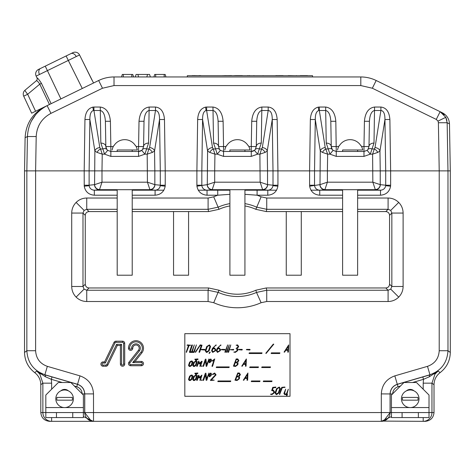 <?xml version="1.0" encoding="UTF-8"?>
<svg xmlns="http://www.w3.org/2000/svg" width="474" height="474" viewBox="0 0 474 474"><rect width="100%" height="100%" fill="white"/><g stroke="black" fill="none" stroke-linecap="round" stroke-linejoin="round"><path stroke-width="0.71" d="M45.433 376.747L36.759 371.065L44.775 374.839L52.022 376.913L51.316 379.319L45.433 376.747A2.506 1.25 -74.3 0 0 44.775 374.839L44.876 374.756C33.607 370.692 27.599 362.675 26.846 350.719L26.846 170.877L27.439 136.542C28.25 122.582 34.809 112.279 47.122 105.637L98.651 80.503C103.504 78.157 108.629 76.972 114.021 76.954C108.629 76.972 103.504 78.157 98.651 80.503L102.491 88.229L50.961 113.363C41.73 118.346 36.812 126.072 36.202 136.542L35.609 170.877L84.194 170.877L84.947 119.507L89.876 119.507L89.124 170.877L84.194 170.877L84.242 186.193L89.148 185.707L89.124 185.221L84.188 185.221M62.266 382.512L51.316 379.319L51.63 383.158L42.867 383.158L39.863 374.14L36.759 371.065L42.192 373.974M310.351 119.507L315.287 119.507L314.535 170.877L309.599 170.877L310.351 119.507C310.796 112.498 313.433 108.368 318.261 107.124L319.334 107.041L319.334 110.495L318.795 110.513C316.401 111.26 315.234 114.264 315.287 119.507L320.288 151.04A5.007 3.519 -9 0 1 325.217 147.586L327.641 154.157L327.392 170.877L314.535 170.877L314.535 185.221L309.599 185.221L309.646 186.193L319.997 184.647A5.007 4.858 45 0 0 324.927 189.582L324.856 189.695A5.007 4.93 -95.7 0 1 319.926 184.688M357.633 190.198L380.498 190.198L380.498 195.211C386.174 194.713 389.533 191.703 390.588 186.193L385.682 185.707C385.149 188.462 383.419 189.961 380.498 190.198L375.378 189.695L324.856 189.695L319.743 190.198C316.822 189.961 315.091 188.462 314.558 185.707M197.646 119.507L202.582 119.507L201.829 170.877L196.894 170.877L197.646 119.507C198.096 112.498 200.733 108.368 205.556 107.124L206.628 107.041L206.628 110.495L206.089 110.513C203.696 111.26 202.528 114.264 202.582 119.507L207.582 151.04L209.739 152.403L214.935 154.157L214.686 170.877L201.829 170.877L201.829 185.221L196.894 185.221L196.941 186.193L207.292 184.647A5.007 4.858 45 0 0 212.222 189.582L212.156 189.695A5.007 4.93 -95.7 0 1 207.221 184.688M117.197 209.301L86.742 209.301L84.088 210.397L82.986 213.057L82.986 286.486L84.088 289.14L86.742 290.242L208.098 290.242L218.324 292.422A46.73 46.73 0 0 0 256.505 292.422L266.732 290.242L388.088 290.242L390.742 289.14L391.844 286.486L403.113 286.486C403.042 290.603 401.579 294.147 398.711 297.109C395.749 299.977 392.205 301.44 388.088 301.511L388.088 290.242L385.806 287.961C388.076 287.724 389.326 286.474 389.563 284.204L389.563 215.332C389.326 213.063 388.076 211.813 385.806 211.576L357.633 211.576M84.088 289.14L76.118 297.109C73.251 294.147 71.781 290.603 71.716 286.486L71.716 213.057L82.986 213.057L85.261 215.332L85.261 284.204C85.504 286.474 86.754 287.724 89.017 287.961L208.584 287.961L218.976 290.218A44.455 44.455 0 0 0 255.853 290.218L255.984 290.663M388.088 301.511L266.732 301.511L261.109 302.708A58 58 0 0 1 213.721 302.708L208.098 301.511L86.742 301.511L86.742 290.242L89.017 287.961M389.563 284.204L391.844 286.486L391.844 213.057L390.742 210.397L388.088 209.301L388.088 198.031C392.205 198.096 395.749 199.56 398.711 202.428C401.579 205.39 403.042 208.933 403.113 213.057L403.113 286.486M244.928 190.204L267.792 190.198L267.792 195.211C273.468 194.713 276.834 191.703 277.882 186.193L272.977 185.707C272.443 188.462 270.713 189.961 267.792 190.198L262.673 189.695L212.156 189.695L207.037 190.198C204.116 189.961 202.386 188.462 201.853 185.707M84.947 119.507C85.391 112.498 88.028 108.368 92.857 107.124L93.929 107.041L93.929 110.495L93.39 110.513C90.99 111.26 89.823 114.264 89.876 119.507L94.877 151.04L97.034 152.403L102.23 154.157L101.987 170.877L89.124 170.877L89.124 185.221L94.587 184.647A5.007 4.858 45 0 0 99.516 189.582L99.451 189.695A5.007 4.93 -95.7 0 1 94.516 184.688M132.222 190.198L155.087 190.198L155.087 195.211C160.763 194.713 164.128 191.703 165.183 186.193L160.271 185.707C159.738 188.462 158.008 189.961 155.087 190.198L149.968 189.695L99.451 189.695L94.332 190.198C91.411 189.961 89.681 188.462 89.148 185.707M391.441 416.545L381.315 421.333L383.507 421.102L390.149 412.564L390.149 393.953C390.446 389.166 392.851 385.96 397.36 384.337L430.054 374.839L438.065 371.065L429.397 376.747L423.513 379.319L423.199 383.158L423.513 379.319L412.564 382.512M434.966 374.14L434.391 373.708L438.065 371.065L434.966 374.14L431.962 383.158L431.962 412.564A8.763 8.763 90 0 1 423.199 421.333L383.507 421.102M154.885 74.454L165.177 74.454L165.941 76.954M446.929 120.58L445.815 117.315L447.154 122.73L438.391 122.73L438.142 121.439M122.499 74.454L132.791 74.454L133.555 76.954M131.624 348.2A4.355 4.355 0 0 1 135.979 343.846A4.355 4.355 0 0 1 139.392 350.908L129.835 362.954A1.007 1.007 0 0 0 130.623 364.583L141.341 364.583A1.007 1.007 0 0 0 142.348 363.582A1.007 1.007 0 0 0 141.341 362.574L132.702 362.574L140.968 352.158A6.363 6.363 0 0 0 138.076 342.192A6.363 6.363 0 0 0 129.615 348.2A1.007 1.007 0 0 0 130.623 349.208A1.007 1.007 0 0 0 131.624 348.2L132.773 348.2A3.205 3.205 0 0 1 135.979 344.995A3.205 3.205 0 0 1 138.491 350.197L128.934 362.243A2.157 2.157 0 0 0 130.623 365.732L141.341 365.732A2.157 2.157 0 0 0 143.492 363.582A2.157 2.157 0 0 0 141.341 361.425L135.078 361.425L141.868 352.875A7.513 7.513 0 0 0 138.455 341.108A7.513 7.513 0 0 0 128.466 348.2A2.157 2.157 0 0 0 130.623 350.357A2.157 2.157 0 0 0 132.773 348.2M132.702 362.574L135.078 361.425M444.174 114.832L440.127 111.692L442.443 112.824C446.846 115.2 449.186 118.879 449.476 123.862L447.154 122.73L447.977 170.877L447.977 350.719C447.231 362.675 441.223 370.692 429.948 374.756L430.054 374.839A2.506 1.25 -105.7 0 0 429.397 376.747M422.808 376.913L423.513 379.319M438.065 371.065L440.127 372.611C436.187 375.681 434.148 379.71 434.018 384.698L434.018 412.564C433.461 417.849 430.54 420.77 425.255 421.333L423.199 421.333L423.199 417.57M440.127 372.611C446.692 367.492 450.081 360.779 450.3 352.46L450.3 170.877L449.476 123.862M35.983 114.204L31.231 121.267M372.333 88.229L376.178 80.503C371.326 78.157 366.201 76.972 360.809 76.954C366.201 76.972 371.326 78.157 376.178 80.503L440.127 111.692L445.815 117.315L437.988 121.107L436.281 119.418L372.333 88.229L360.809 85.569L114.021 85.569L102.491 88.229M450.3 170.877L439.214 170.877L438.391 122.73M114.021 85.569L114.021 76.954L360.809 76.954L360.809 85.569M135.309 76.954L136.074 74.454L149.571 74.454L150.335 76.954M147.574 74.454L146.804 76.954M50.961 113.363L47.122 105.637L44.799 106.769C32.487 113.41 25.928 123.714 25.11 137.679L24.529 170.877L35.615 170.877L35.615 350.719C36.101 358.492 40.006 363.7 47.335 366.343L79.993 375.87C88.442 378.922 92.951 384.929 93.514 393.9L93.514 412.564L381.315 412.564L381.315 393.9C381.878 384.929 386.381 378.922 394.836 375.87L397.289 384.284C392.78 385.913 390.38 389.118 390.078 393.9L390.078 412.564L429.011 412.564L429.011 417.57L418.364 417.57L418.364 412.564M381.315 393.9L392.525 393.953M381.315 421.333L381.315 412.564L390.078 412.564A8.763 8.763 90 0 1 381.315 421.333L93.254 421.333L83.383 416.545M93.929 107.041L100.263 107.041C106.259 107.93 109.636 112.676 110.406 121.279L105.4 121.279C104.979 114.785 103.267 111.189 100.263 110.495L93.929 110.495L99.807 147.586A5.007 3.519 -9 0 0 94.877 151.04L94.587 184.647L101.987 182.182L101.987 170.877L154.832 170.877L154.542 151.04L159.542 119.507L164.478 119.507L165.23 170.877L160.295 170.877L159.542 119.507C159.56 113.778 158.209 110.774 155.496 110.495L149.156 110.495C146.158 111.189 144.446 114.785 144.019 121.279L143.581 146.543A5.007 5.007 0 0 1 143.575 146.75A5.007 5.007 0 0 0 143.581 146.543L142.561 149.488A5.007 3.122 37.2 0 1 146.549 148.972L148.907 148.972L149.612 147.586A5.007 3.519 9 0 1 154.542 151.04L152.385 152.403A5.007 2.891 -134.9 0 0 148.907 148.972L147.189 154.157L152.385 152.403M136.145 146.543L138.574 146.543L139.012 121.279C139.783 112.676 143.166 107.93 149.156 107.041L148.587 143.089L144.872 154.157L147.189 154.157L147.432 182.182L149.903 189.582A5.007 4.858 135 0 0 154.832 184.647L160.295 185.221L160.295 170.877L154.832 170.877L154.832 184.647L147.432 182.182L101.987 182.182L99.516 189.582M99.807 147.586L100.518 148.972A5.007 2.891 134.9 0 0 97.034 152.403M100.832 143.089L102.87 148.972L100.518 148.972L102.23 154.157L104.547 154.157L102.87 148.972A5.007 3.122 -37.2 0 1 106.857 149.488A5.007 5.007 0 0 1 105.838 146.543L106.857 149.488A5.007 5.007 0 0 1 105.838 146.543A5.007 3.543 179 0 0 100.832 143.089L100.263 107.041M106.857 149.488A5.007 5.007 0 0 0 107.183 149.873A5.007 5.007 0 0 1 106.857 149.488L107.699 150.353L104.547 154.157L110.851 156.39L110.851 151.467L138.574 151.467L141.726 150.353A5.007 5.007 0 0 1 138.574 151.467L138.574 156.39L110.851 156.39M107.699 150.353L110.851 151.467A5.007 5.007 0 0 1 110.643 151.461A5.007 5.007 0 0 0 110.851 151.467L110.851 146.543L105.838 146.543L105.4 121.279M138.574 156.39L144.872 154.157L141.726 150.353A5.007 5.007 0 0 1 138.574 151.467L138.574 146.543L143.581 146.543A5.007 3.543 -179 0 1 148.587 143.089M142.561 149.488A5.007 5.007 0 0 1 142.236 149.873A5.007 5.007 0 0 0 142.561 149.488L141.726 150.353M149.903 189.582L149.968 189.695A5.007 4.93 95.7 0 0 154.903 184.688M165.183 186.193L165.23 185.221L160.295 185.221L160.271 185.707M117.197 190.198L94.332 190.198L94.332 195.211L117.197 195.211M139.012 121.279L144.019 121.279M149.156 107.041L155.496 107.041L155.496 110.495L149.612 147.586M165.23 185.221L165.23 170.877L196.894 170.877L196.894 185.221M206.628 107.041L212.968 107.041C218.958 107.93 222.342 112.676 223.112 121.279L218.105 121.279C217.679 114.785 215.966 111.189 212.968 110.495L206.628 110.495L212.512 147.586A5.007 3.519 -9 0 0 207.582 151.04L207.292 184.647L214.692 182.182L214.692 170.877L267.537 170.877L267.537 184.647L273 185.221L273 170.877L267.537 170.877L267.247 151.04L272.248 119.507L277.177 119.507L277.93 170.877L273 170.877L272.248 119.507C272.266 113.778 270.915 110.774 268.195 110.495L261.861 110.495C258.857 111.189 257.151 114.785 256.724 121.279L256.286 146.543A5.007 5.007 0 0 1 256.274 146.75A5.007 5.007 0 0 0 256.286 146.543L255.267 149.488A5.007 3.122 37.2 0 1 259.254 148.972L261.607 148.972L262.318 147.586A5.007 3.519 9 0 1 267.247 151.04L265.09 152.403A5.007 2.891 -134.9 0 0 261.607 148.972L259.894 154.157L265.09 152.403M248.85 146.543L251.273 146.543L251.718 121.279C252.488 112.676 255.865 107.93 261.861 107.041L261.293 143.089L257.578 154.157L259.894 154.157L260.137 182.182L262.608 189.582A5.007 4.858 135 0 0 267.537 184.647L260.137 182.182L214.692 182.182L212.222 189.582M212.512 147.586L213.217 148.972A5.007 2.891 134.9 0 0 209.739 152.403M213.537 143.089L215.575 148.972L213.217 148.972L214.935 154.157L217.252 154.157L215.575 148.972A5.007 3.122 -37.2 0 1 219.563 149.488L218.544 146.543A5.007 3.543 179 0 0 213.537 143.089L212.968 107.041M219.563 149.488A5.007 5.007 0 0 0 219.889 149.873A5.007 5.007 0 0 1 219.563 149.488L220.404 150.353L217.252 154.157L223.55 156.39L223.55 151.467L251.273 151.467L254.425 150.353A5.007 5.007 0 0 1 251.273 151.467L251.273 156.39L223.55 156.39M220.404 150.353L223.55 151.467A5.007 5.007 0 0 1 223.349 151.461A5.007 5.007 0 0 0 223.55 151.467L223.55 146.543L218.544 146.543L218.105 121.279M251.273 156.39L257.578 154.157L254.425 150.353A5.007 5.007 0 0 1 251.273 151.467L251.273 146.543L256.286 146.543A5.007 3.543 -179 0 1 261.293 143.089M255.267 149.488L254.425 150.353M262.608 189.582L262.673 189.695A5.007 4.93 95.7 0 0 267.609 184.688M277.882 186.193L277.936 185.221L273 185.221L272.977 185.707M257.092 190.198L257.092 195.211L244.928 194.316M244.928 205.953A44.455 44.455 0 0 1 255.853 209.318L266.246 211.576L342.607 211.576M256.292 291.694L255.853 290.218L266.246 287.961L385.806 287.961M85.261 215.332C85.504 213.063 86.754 211.813 89.017 211.576L117.197 211.576M229.902 205.953A44.455 44.455 0 0 0 218.976 209.318L208.584 211.576L132.222 211.576M229.902 203.642A46.73 46.73 0 0 0 218.324 207.114L208.098 209.301L132.222 209.301M342.607 209.301L266.732 209.301L256.505 207.114A46.73 46.73 0 0 0 244.928 203.642M255.853 209.318L261.109 196.828L266.732 198.031L342.607 198.031M389.563 215.332L391.844 213.057L403.113 213.057M71.716 286.486L82.986 286.486L85.261 284.204M89.017 211.576L86.742 209.301L86.742 198.031L117.197 198.031M208.584 211.576L208.098 209.301L208.098 198.031L213.721 196.828A58 58 0 0 1 217.738 195.211L207.037 195.211L207.037 190.198L217.738 190.198L217.738 195.211L229.902 194.316M251.718 121.279L256.724 121.279M261.861 107.041L268.195 107.041L268.195 110.495L262.318 147.586M277.936 185.221L277.936 170.877L309.599 170.877L309.599 185.221M319.334 107.041L325.674 107.041C331.664 107.93 335.047 112.676 335.817 121.279L330.811 121.279L331.249 146.543L332.268 149.488A5.007 3.122 -37.2 0 0 328.281 148.972L325.922 148.972A5.007 2.891 134.9 0 0 322.444 152.403L320.288 151.04L319.997 184.647L327.392 182.182L327.392 170.877L380.243 170.877L380.243 184.647L385.706 185.221L385.706 170.877L380.243 170.877L379.952 151.04L384.953 119.507L389.883 119.507L390.635 170.877L385.706 170.877L384.953 119.507C384.965 113.778 383.62 110.774 380.9 110.495L374.567 110.495C371.563 111.189 369.85 114.785 369.43 121.279L368.991 146.543A5.007 5.007 0 0 1 368.979 146.75A5.007 5.007 0 0 0 368.991 146.543L367.966 149.488A5.007 3.122 37.2 0 1 371.96 148.972L374.312 148.972L375.017 147.586A5.007 3.519 9 0 1 379.952 151.04L377.79 152.403A5.007 2.891 -134.9 0 0 374.312 148.972L372.6 154.157L377.79 152.403M342.607 190.198L319.743 190.198L319.743 195.211C314.066 194.713 310.701 191.703 309.646 186.193M390.588 186.193L390.635 185.221L385.706 185.221L385.682 185.707M335.817 121.279L336.256 151.467L333.104 150.353L332.268 149.488A5.007 5.007 0 0 1 331.249 146.543A5.007 3.543 179 0 0 326.242 143.089L325.674 110.495L319.334 110.495L325.217 147.586M373.998 143.089A5.007 3.543 -179 0 0 368.991 146.543L363.979 146.543L363.979 151.467L367.131 150.353L370.283 154.157L373.998 143.089L374.567 107.041L380.9 107.041L380.9 110.495L375.017 147.586M367.966 149.488L367.131 150.353M336.256 156.39L336.256 151.467A5.007 5.007 0 0 1 336.048 151.461A5.007 5.007 0 0 0 336.256 151.467L363.979 151.467L363.979 156.39L336.256 156.39L329.951 154.157L327.641 154.157L322.444 152.403M333.104 150.353L329.951 154.157L326.242 143.089M363.979 156.39L370.283 154.157L372.6 154.157L372.842 182.182L375.307 189.582A5.007 4.858 135 0 0 380.243 184.647L372.842 182.182L327.392 182.182L324.927 189.582M375.307 189.582L375.378 189.695A5.007 4.93 95.7 0 0 380.314 184.688M330.811 121.279C330.384 114.785 328.672 111.189 325.674 110.495L325.674 107.041M390.635 185.221L390.635 170.877L439.214 170.877L439.214 350.719L447.977 350.719L450.3 352.46M106.834 364.512L116.574 344.343L121.551 344.343L121.551 364.073A1.007 1.007 0 0 0 122.559 365.081A1.007 1.007 0 0 0 123.56 364.073L123.56 343.336A1.007 1.007 0 0 0 122.559 342.335L115.946 342.335A1.007 1.007 0 0 0 115.04 342.903L105.293 363.072L103.071 363.072A1.007 1.007 0 0 0 102.064 364.073A1.007 1.007 0 0 0 103.071 365.081L105.927 365.081A1.007 1.007 0 0 0 106.834 364.512L107.865 365.016L117.297 345.493L120.402 345.493L120.402 364.073A2.157 2.157 0 0 0 122.559 366.23A2.157 2.157 0 0 0 124.709 364.073L124.709 343.336A2.157 2.157 0 0 0 122.559 341.185L115.946 341.185A2.157 2.157 0 0 0 114.003 342.4L104.576 361.923L103.071 361.923A2.157 2.157 0 0 0 100.915 364.073A2.157 2.157 0 0 0 103.071 366.23L105.927 366.23A2.157 2.157 0 0 0 107.865 365.016M105.293 363.072L104.576 361.923M121.551 344.343L120.402 345.493M116.574 344.343L117.297 345.493M332.268 149.488A5.007 5.007 0 0 0 332.594 149.873A5.007 5.007 0 0 1 331.249 146.543L338.685 146.543M361.549 146.543L363.979 146.543L364.423 121.279L369.43 121.279M24.529 170.877L24.529 352.46C24.749 360.779 28.138 367.492 34.703 372.611C38.643 375.681 40.675 379.71 40.805 384.698L40.805 412.564C41.368 417.849 44.289 420.77 49.574 421.333L51.63 421.333A8.763 8.763 -90 0 1 42.867 412.564L42.867 383.158L40.805 384.698M79.993 375.87L77.54 384.284L44.876 374.756L47.335 366.343M93.514 393.9L84.751 393.9C84.449 389.118 82.049 385.913 77.54 384.284L77.469 384.337C81.978 385.96 84.378 389.166 84.68 393.953L84.68 412.564L91.322 421.102L93.254 421.333L51.63 421.333L51.63 417.57M91.322 421.102L93.514 421.333A8.763 8.763 -90 0 1 84.751 412.564L84.751 393.9L82.304 393.953M68.38 390.854A5.635 5.635 0 0 0 60.82 390.854M72.741 412.564L45.818 412.564L45.818 395.032L58.338 382.512L70.863 382.512L83.383 395.032L83.383 417.57L72.741 417.57L72.741 412.564L93.514 412.564L93.514 421.333M72.741 417.57L56.459 417.57L56.459 412.564M40.805 412.564L45.818 412.564L45.818 417.57L56.459 417.57M414.003 390.854A5.635 5.635 0 0 0 406.449 390.854M418.364 417.57L402.088 417.57L402.088 412.564M410.893 407.557L429.011 407.557L429.011 395.032L416.486 382.512L403.966 382.512L391.441 395.032L391.441 417.57L402.088 417.57M429.011 407.557L429.011 412.564L434.018 412.564M55.808 398.788A8.793 8.793 0 0 0 64.6 407.581A8.793 8.793 0 0 0 73.393 398.788A8.793 8.793 0 0 0 64.6 389.995A8.793 8.793 0 0 0 55.808 398.788M72.409 398.788A7.809 7.809 0 0 1 72.285 400.169L56.916 400.169A7.809 7.809 0 0 1 56.916 397.413L72.285 397.413A7.809 7.809 0 0 1 72.409 398.788M419.016 398.788A8.793 8.793 0 0 0 410.229 389.995A8.793 8.793 0 0 0 401.437 398.788A8.793 8.793 0 0 0 410.229 407.581A8.793 8.793 0 0 0 419.016 398.788M402.42 398.788A7.809 7.809 0 0 1 402.539 397.413L417.914 397.413A7.809 7.809 0 0 1 417.914 400.169L402.539 400.169A7.809 7.809 0 0 1 402.42 398.788M286.255 211.576L286.255 275.21L301.28 275.21L301.28 211.576M117.197 151.467L117.197 149.985L137.282 149.985L132.222 149.985L132.222 151.467M112.137 149.985A12.774 12.774 0 0 1 113.724 145.725L113.956 145.725A12.573 12.573 0 0 1 135.463 145.725L135.463 145.725M137.282 149.985A12.774 12.774 0 0 0 135.7 145.725M117.197 190.027L117.197 275.21L132.222 275.21L132.222 190.027M117.197 149.985L124.709 149.985M41.439 83.347L39.763 84.159L27.67 94.273L35.586 111.266L31.64 113.185L23.7 96.157A5.007 5.007 0 0 1 25.027 90.196L36.297 80.781A2.506 2.506 0 0 0 36.948 77.783C37.713 78.026 39.212 79.881 41.439 83.347L51.139 103.676L49.462 104.493L39.763 84.159C38.145 81.67 36.99 80.544 36.297 80.781A2.506 2.506 0 0 0 36.948 77.783L36.154 76.107L36.948 77.783L36.154 76.107L47.406 70.62L60.903 98.912L51.139 103.676L93.544 82.997L79.555 54.937L92.033 80.165M200.389 75.704L193.546 75.579M198.873 75.579L200.152 75.579M193.706 75.704L193.25 75.704M223.005 75.579L223.645 75.704L223.005 75.579M229.961 75.579L224.101 75.704M234.423 75.579L233.783 75.704L234.423 75.579M242.007 75.579L234.879 75.704L242.09 75.704M249.099 75.579L249.774 75.579M254.064 75.579L253.75 75.579L254.064 75.579M248.974 75.704L248.66 75.704M256.173 75.704L255.871 75.704M255.533 75.704L253.75 75.704M248.204 75.579L247.558 75.579L248.204 75.579M280.122 75.704L275.844 75.704M275.88 75.704L275.512 75.704M281.378 75.579L282.386 75.579L281.378 75.579M281.396 75.579L283.12 75.579L281.396 75.704M295.758 75.704L288.565 75.704M288.245 75.579L288.571 75.579L288.245 75.704M290.147 75.579L289.839 75.579L290.147 75.579M288.565 75.579L295.45 75.704M307.419 75.704L300.214 75.704M301.553 75.704L305.766 75.704M300.22 75.579L301.535 75.579L299.906 75.704M307.507 75.579L307.158 75.579L307.507 75.579M187.325 76.954L187.325 75.704L312.55 75.704L312.55 76.954M237.551 75.579L235.519 75.579L237.551 75.579M235.193 75.579L242.131 75.579L234.879 75.704M224.409 75.579L231.614 75.704M231.614 75.579L229.985 75.579M193.25 75.579L200.449 75.704M200.449 75.579L199.116 75.579L200.769 75.704M193.896 75.579L194.903 75.579L193.564 75.704M199.116 75.704L200.769 75.579L198.896 75.579M271.715 75.704L263.171 75.704M263.171 75.579L262.525 75.704M275.738 75.579L277.622 75.579L275.738 75.579M281.657 75.579L278.262 75.579L281.657 75.579M296.54 75.579L296.214 75.579L296.54 75.579M301.808 75.579L307.111 75.579L301.808 75.579M192.154 75.579L192.794 75.579L192.154 75.579M241.023 75.579L237.628 75.579L241.023 75.579M242.392 75.579L241.284 75.579L242.392 75.579M191.804 379.401L190.311 380.509L189.244 380.509L188.51 379.401L189.594 376.208L191.081 375.1L192.148 375.1L192.888 376.208L191.804 379.401M192.243 376.226L191.929 375.746L190.228 376.226L189.156 379.384L189.47 379.864L191.17 379.384L192.243 376.226L191.929 375.746L190.228 376.226L189.156 379.384L189.47 379.864L191.17 379.384M236.733 362.794L235.193 362.794L234.162 365.815L235.708 365.815L237.065 364.82L237.421 363.783L236.733 362.794L237.421 363.783L237.065 364.82L235.708 365.815L234.162 365.815M236.686 362.154L238.049 361.129L238.226 360.601L237.563 359.588L236.283 359.588L235.406 362.154L236.686 362.154L238.049 361.129L238.226 360.601L237.563 359.588L236.283 359.588L235.406 362.154M237.705 364.826L235.489 366.455L233.409 366.141L236.176 358.942L237.782 358.942L238.878 360.578L237.693 362.337L238.067 363.765L237.705 364.826M274.173 392.928L271.975 394.558L270.435 394.232L272.189 393.918L273.534 392.922L273.889 391.885L273.214 390.89L271.673 390.576L272.769 387.353L275.856 387.045L275.643 387.685L273.297 387.685L272.426 390.25L273.451 390.25L274.529 391.88L274.173 392.928M263.26 381.606L263.479 380.966L272.035 380.966L271.821 381.606L263.26 381.606M251.256 381.606L251.475 380.966L260.036 380.966L259.817 381.606L251.256 381.606M202.078 380.184L201.651 380.509L201.438 380.184L201.871 379.864L202.078 380.184M199.068 377.979L198.582 376.439L197.308 380.195L196.888 380.509L196.669 380.195L198.292 375.414L198.873 375.266L199.536 377.381L201.965 375.1L200.348 380.426L199.874 380.195L201.148 376.439L199.59 377.979L199.068 377.979M193.694 379.864L195.383 379.384L196.461 376.226L196.141 375.746L194.441 376.226L193.368 379.384L193.694 379.864L193.368 379.384L194.441 376.226L195.098 375.746L196.141 375.746L196.461 376.226M196.023 379.401L194.524 380.509L193.469 380.509L192.722 379.401L193.807 376.208L196.04 375.1L194.814 373.245L197.883 372.997L197.67 373.636L195.798 373.636L197.066 375.414L197.107 376.208L196.023 379.401M249.697 367.557L249.917 366.917L258.478 366.917L258.259 367.557L249.697 367.557M202.078 366.135L201.651 366.455L201.438 366.135L201.871 365.815L202.078 366.135L201.651 366.455M200.514 366.141L200.081 366.455L199.874 366.141L201.148 362.391L199.27 364.103L198.582 362.391L197.308 366.141L196.888 366.455L196.669 366.141L198.689 361.052L199.536 363.327L201.651 361.241L202.137 361.378L200.514 366.141M193.368 365.336L193.694 365.815L195.383 365.336L196.461 362.172L196.141 361.692L194.441 362.172L193.368 365.336L193.694 365.815L195.383 365.336L196.461 362.172L196.141 361.692L194.441 362.172M197.67 359.588L195.798 359.588L197.066 361.366L197.107 362.16L196.023 365.353L194.524 366.455L193.469 366.455L192.722 365.353L193.807 362.16L196.04 361.052L194.814 359.197L197.883 358.942L198.091 359.262L197.67 359.588M286.124 349.658L287.961 349.658L288.204 346.269L286.124 349.658L287.961 349.658L288.204 346.269M287.884 350.298L285.733 350.298L284.601 352.152L284.08 352.099L288.696 344.894L288.423 352.111L287.771 352.182L287.884 350.298L285.733 350.298M204.952 349.711L204.537 350.025L201.142 349.711L201.563 349.385L204.75 349.385L204.952 349.711M189.428 352.093L191.769 345.196L192.201 344.894L192.414 345.196L190.181 351.767L191.644 351.767L194.299 344.894L192.29 351.767L193.753 351.767L196.408 344.894L194.287 352.093L193.866 352.407L189.636 352.407L189.428 352.093M190.761 345.208L189.09 345.534L186.442 352.407L186.223 352.093L188.451 345.534L187.005 345.208L187.42 344.894L190.761 345.208M290.011 333.672L184.819 333.672L184.819 396.282L290.011 396.282L290.011 333.672M207.12 351.767L208.483 350.76L209.917 346.541L209.235 345.534L207.351 346.541L205.917 350.76L206.587 351.767L208.483 350.76L209.917 346.541L209.235 345.534L208.708 345.534L207.351 346.541L205.917 350.76L206.587 351.767M209.117 350.772L206.901 352.407L206.368 352.407L205.272 350.772L206.711 346.53L209.455 344.894L210.563 346.53L209.117 350.772M220.203 350.784L217.453 352.407L216.357 350.778L217.157 348.42L220.807 344.894L220.991 345.22L219.717 345.984L217.91 348.1L219.456 348.1L220.558 349.735L220.203 350.784M219.918 349.741L219.231 348.746L217.69 348.746L216.997 350.778L217.673 351.767L218.206 351.767L219.563 350.778L219.918 349.741L219.231 348.746L217.69 348.746L216.997 350.778L217.673 351.767L219.563 350.778L219.918 349.741M225.014 349.711L224.605 350.025L221.21 349.711L221.625 349.385L224.818 349.385L225.014 349.711M225.529 352.093L225.109 352.407L224.889 352.093L227.662 344.894L225.529 352.093M227.087 352.093L226.667 352.407L226.448 352.093L229.22 344.894L227.087 352.093M228.646 352.093L228.225 352.407L228.006 352.093L230.779 344.894L228.646 352.093M237.373 345.534L236.117 345.208L237.604 344.894L238.695 346.53L237.527 348.289L237.883 349.717L237.527 350.772L235.317 352.407L233.783 352.081L235.525 351.767L236.882 350.778L237.231 349.741L236.088 348.426L237.865 347.081L238.043 346.553L237.373 345.534L238.043 346.553L237.865 347.081M250.124 349.711L249.709 350.025L246.314 349.711L246.735 349.385L249.928 349.385L250.124 349.711M249.057 353.509L249.277 352.863L262.051 352.863L261.832 353.509L249.057 353.509M189.156 365.336L189.47 365.815L191.17 365.336L192.243 362.172L191.929 361.692L190.228 362.172L189.156 365.336L189.47 365.815L191.17 365.336L192.243 362.172L191.929 361.692L190.228 362.172M191.804 365.353L190.311 366.455L189.244 366.455L188.51 365.353L189.594 362.16L191.081 361.052L192.148 361.052L192.888 362.16L191.804 365.353M209.911 360.062L209.366 361.662L209.709 362.154L210.379 361.662L210.918 360.062L210.58 359.588L209.911 360.062M211.013 361.674L209.49 362.794L208.726 361.674L209.277 360.056L210.8 358.942L211.564 360.056L211.013 361.674M212.613 366.141L212.186 366.455L211.973 366.141L214.082 359.92L212.399 361.141L212.222 360.827L214.746 358.942L212.613 366.141M216.47 366.917L229.244 366.917L229.031 367.557L216.257 367.557L216.47 366.917M211.013 375.722L209.49 376.842L208.726 375.722L209.277 374.105L210.8 372.997L211.564 374.105L211.013 375.722M210.918 374.11L210.58 373.636L209.911 374.11L209.366 375.716L209.709 376.202L210.379 375.716L210.918 374.11M216.073 374.863L211.404 379.864L214.201 380.184L210.61 380.509L210.409 380.195L215.421 374.887L214.473 373.636L212.69 374.679L212.524 374.276L214.669 372.997L216.073 374.863M217.809 381.606L218.028 380.966L230.802 380.966L230.589 381.606L217.809 381.606M239.785 374.65L239.115 373.636L237.835 373.636L236.964 376.202L238.244 376.202L239.607 375.177L239.785 374.65L239.115 373.636L237.835 373.636L236.964 376.202L238.244 376.202L239.785 374.65M239.263 378.874L237.047 380.509L234.968 380.195L237.735 372.997L239.34 372.997L240.437 374.626L239.246 376.386L239.625 377.814L239.263 378.874M238.979 377.837L238.292 376.842L236.751 376.842L235.72 379.864L237.267 379.864L238.623 378.874L238.979 377.837L238.292 376.842L236.751 376.842L235.72 379.864L237.267 379.864L238.623 378.874L238.979 377.837M278.943 392.922L276.727 394.558L276.188 394.558L275.092 392.922L276.538 388.68L279.281 387.045L280.383 388.68L278.943 392.922M279.737 388.692L279.056 387.685L277.172 388.692L275.738 392.91L276.407 393.918L278.303 392.91L279.737 388.692L279.056 387.685L277.172 388.692L275.738 392.91L276.407 393.918L278.303 392.91L279.737 388.692M286.391 393.918L288.334 389.154L287.031 393.918L287.475 394.232L287.102 395.34L286.675 395.66L286.462 395.34L286.723 394.558L284.625 394.558L283.896 393.444L285.68 389.154L284.542 393.426L284.856 393.918L286.391 393.918L284.856 393.918L284.542 393.426M239.246 376.386L239.625 377.814M210.551 380.053L214.983 375.645L215.421 374.887L214.473 373.636M214.082 359.92L212.636 361.01M236.882 350.778L237.231 349.741L236.556 348.746M233.706 349.385L233.492 350.025L230.097 349.711L233.706 349.385M219.717 345.984L217.91 348.1M190.181 351.767L191.644 351.767M192.29 351.767L193.753 351.767M201.278 345.534L200.111 345.534L195.472 352.407L195.347 351.992L200.206 344.894L202.037 345.196L199.69 352.093L199.258 352.407L199.05 352.093L201.278 345.534L200.111 345.534M214.953 345.984L213.14 348.1L214.692 348.1L215.794 349.735L215.439 350.784L212.69 352.407L211.594 350.778L212.393 348.42L216.043 344.894L216.227 345.22L214.953 345.984L213.14 348.1M198.873 361.218L199.536 363.327L201.651 361.241M245.55 364.352L243.399 364.352L242.267 366.206L241.746 366.153L246.362 358.942L246.089 366.159L245.437 366.236L245.55 364.352L243.399 364.352M201.148 376.439L199.59 377.979M198.873 375.266L199.536 377.381L201.651 375.289M247.108 378.4L244.957 378.4L243.826 380.255L243.304 380.201L247.92 372.997L247.647 380.213L246.995 380.284L247.108 378.4L244.957 378.4M272.189 393.918L273.534 392.922L273.889 391.885M273.297 387.685L272.426 390.25M202.991 366.141L205.331 359.251L205.923 359.126L206.611 364.927L208.963 358.942L209.182 359.251L206.658 366.361L206.166 366.278L205.497 360.649L203.63 366.141L203.21 366.455L202.991 366.141M271.14 353.509L271.359 352.863L279.915 352.863L279.701 353.509L271.14 353.509M273.794 344.183L266.056 353.509L265.825 353.231L273.302 344.083L273.794 344.183M242.333 349.711L241.918 350.025L238.529 349.711L238.943 349.385L242.137 349.385L242.333 349.711M215.149 349.741L214.467 348.746L212.927 348.746L212.233 350.778L212.909 351.767L214.799 350.778L215.149 349.741L214.467 348.746L212.927 348.746L212.233 350.778L212.909 351.767L214.799 350.778L215.149 349.741M285.034 387.359L282.279 387.685L279.624 394.558L279.405 394.244L281.752 387.347L284.827 387.045L285.034 387.359M247.428 374.365L245.354 377.76L247.185 377.76L247.428 374.365L245.354 377.76L247.185 377.76L247.428 374.365M261.701 367.557L261.921 366.917L270.482 366.917L270.263 367.557L261.701 367.557M245.87 360.317L243.796 363.706L245.627 363.706L245.87 360.317L243.796 363.706L245.627 363.706L245.87 360.317M210.278 352.158L209.247 353.509L209.016 353.231L209.757 352.105L210.278 352.158M206.836 380.195L206.166 380.326L205.497 374.697L203.63 380.195L203.21 380.509L202.991 380.195L205.331 373.299L205.923 373.174L206.611 378.975L208.963 372.997L206.836 380.195M229.902 151.467L229.902 149.985L249.988 149.985L244.928 149.985L244.928 151.467M224.842 149.985A12.774 12.774 0 0 1 226.424 145.725L226.661 145.725A12.573 12.573 0 0 1 248.169 145.725L248.169 145.725M249.988 149.985A12.774 12.774 0 0 0 248.406 145.725M229.902 190.027L229.902 275.21L244.928 275.21L244.928 190.027M229.902 149.985L237.415 149.985M342.607 151.467L342.607 149.985L362.693 149.985L357.633 149.985L357.633 151.467M337.547 149.985A12.774 12.774 0 0 1 339.129 145.725L339.366 145.725A12.573 12.573 0 0 1 360.874 145.725A12.573 12.573 0 0 0 339.366 145.725L339.129 145.725M362.693 149.985A12.774 12.774 0 0 0 361.105 145.725M342.607 190.027L342.607 275.21L357.633 275.21L357.633 190.027M342.607 149.985L350.12 149.985M173.549 211.576L173.549 275.21L188.575 275.21L188.575 211.576M82.292 88.484L68.303 60.429L79.555 54.937A5.007 5.007 0 0 0 72.877 52.667L38.477 69.447A5.007 5.007 0 0 0 36.154 76.107L36.948 77.783A2.506 2.506 154.5 0 1 36.297 80.781L36.297 80.781M25.389 99.783L24.802 98.527M25.027 90.196A5.007 5.007 0 0 0 23.7 96.157A5.007 5.007 0 0 1 25.027 90.196A5.007 0.587 50.1 0 0 27.67 94.273L23.7 96.157L24.417 97.691M35.586 111.266L49.462 104.493M35.983 81.042L30.206 85.871M79.555 54.937A5.007 5.007 0 0 0 72.877 52.667L66.123 55.962L68.303 60.429L47.406 70.62L45.231 66.153L38.477 69.447M89.041 85.19L91.292 84.094L89.041 85.19M40.438 373.708L39.863 374.14M318.795 110.513L318.261 107.124M206.089 110.513L205.556 107.124M84.088 210.397L76.118 202.428C79.081 199.56 82.618 198.096 86.742 198.031M71.716 213.057C71.781 208.933 73.251 205.39 76.118 202.428M208.584 287.961L208.098 290.242L208.098 301.511L86.742 301.511C82.618 301.44 79.081 299.977 76.118 297.109M390.742 289.14L398.711 297.109M390.742 210.397L398.711 202.428M93.39 110.513L92.857 107.124M37.203 129.787L39.004 125.166M130.623 364.583L130.623 365.732M141.341 362.574L141.341 361.425M141.341 364.583L141.341 365.732M129.835 362.954L128.934 362.243M139.392 350.908L138.491 350.197M129.615 348.2L128.466 348.2M140.968 352.158L141.868 352.875M434.018 384.698L431.962 383.158L423.199 383.158L423.199 389.219M131.79 74.454L131.79 76.954M123.299 74.454L123.299 76.954M35.609 170.877L36.202 136.542L27.439 136.542L25.11 137.679M440.127 111.692L436.281 119.418M164.176 74.454L164.176 76.954M155.685 74.454L155.685 76.954M137.904 74.454L138.538 76.954M394.836 375.87L427.495 366.343L429.948 374.756L397.289 384.284L398.059 386.743C394.682 387.957 392.875 390.363 392.65 393.953M427.495 366.343C434.824 363.7 438.728 358.492 439.214 350.719M400.423 386.049L398.059 386.743M155.087 195.211L132.222 195.211M84.242 186.193C85.29 191.703 88.656 194.713 94.332 195.211M110.406 121.279L110.851 146.543L113.28 146.543M155.496 107.041C160.911 107.693 163.903 111.852 164.478 119.507M217.738 190.198L229.902 190.204M267.792 195.211L257.092 195.211A58 58 0 0 1 261.109 196.828M256.108 208.471L255.984 208.88M218.721 291.066L218.84 290.663M213.721 196.828L218.84 208.88M218.976 290.218L213.721 302.708M266.246 287.961L266.732 290.242L266.732 301.511M385.806 211.576L388.088 209.301L357.633 209.301M266.732 198.031L266.732 209.301L266.246 211.576M357.633 198.031L388.088 198.031M261.109 302.708L256.505 292.422M132.222 198.031L208.098 198.031M196.941 186.193C197.996 191.703 201.361 194.713 207.037 195.211M223.112 121.279L223.55 146.543L225.98 146.543M268.195 107.041C273.611 107.693 276.609 111.852 277.177 119.507M380.498 195.211L357.633 195.211M342.607 195.211L319.743 195.211M105.927 365.081L105.927 366.23M103.071 365.081L103.071 366.23M103.071 363.072L103.071 361.923M115.04 342.903L114.003 342.4M115.946 342.335L115.946 341.185M122.559 342.335L122.559 341.185M123.56 343.336L124.709 343.336M123.56 364.073L124.709 364.073M121.551 364.073L120.402 364.073M364.423 121.279C365.187 112.676 368.571 107.93 374.567 107.041M380.9 107.041C386.316 107.693 389.314 111.852 389.883 119.507M24.529 352.46L26.846 350.719L35.615 350.719M52.022 376.913L77.469 384.337L76.77 386.743L74.4 386.049M34.703 372.611L36.759 371.065M82.174 393.953C81.949 390.363 80.147 387.957 76.77 386.743M51.63 383.158L51.63 389.219M319.743 190.198L310.95 190.198M276.585 190.198L267.792 190.198M207.037 190.198L198.245 190.198M163.88 190.198L155.087 190.198M45.818 407.557L63.937 407.557M65.264 407.557L83.383 407.557M391.441 407.557L409.566 407.557M39.443 74.483A5.007 3.543 -116 0 1 40.456 68.481M76.249 56.53A5.007 3.543 -116 0 0 70.899 53.633M122.298 74.454L121.534 76.954M154.684 74.454L153.92 76.954"/></g></svg>
